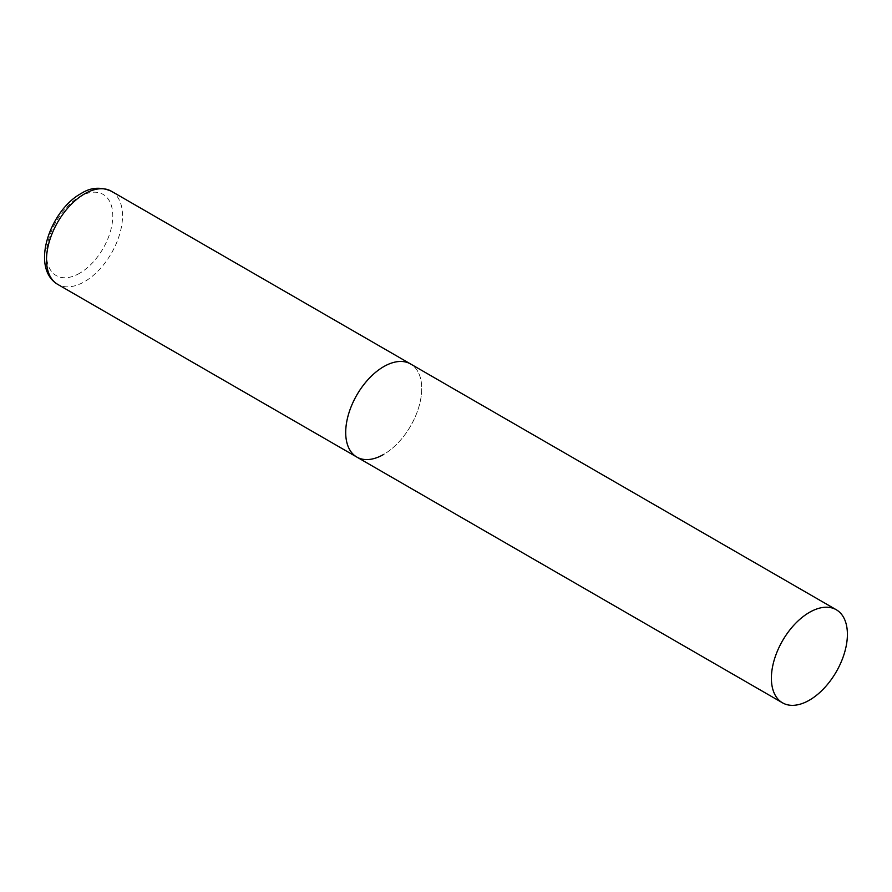 <?xml version="1.0" encoding="UTF-8"?>
<svg xmlns="http://www.w3.org/2000/svg" width="892" height="892" viewBox="0 0 892 892"><rect width="100%" height="100%" fill="white"/><g stroke="black" fill="none" stroke-linecap="round" stroke-linejoin="round"><path stroke-width="0.67" stroke-dasharray="4.46 3.34" d="M356.833 457.072A53.754 31.03 120 0 0 398.256 442.666A53.754 31.03 120 0 0 421.715 388.577A53.754 31.03 120 0 0 410.588 363.969A53.754 31.03 -60 0 1 418.827 407.042A53.754 31.03 -60 0 1 383.716 454.407M111.389 191.234A53.754 31.03 -60 0 1 119.628 234.306A53.754 31.03 -60 0 1 84.517 281.671A53.754 31.03 -60 0 1 57.646 284.336M79.656 273.242A46.875 27.061 -60 0 1 46.507 254.108A46.875 27.061 -60 0 1 79.656 196.708A46.875 27.061 -60 0 1 112.793 215.842A46.875 27.061 -60 0 1 79.656 273.242"/><path stroke-width="1.34" d="M383.716 454.407A53.754 31.03 -60 0 1 356.833 457.072A53.754 31.03 -60 0 1 348.594 414A53.754 31.03 -60 0 1 383.716 366.634A53.754 31.03 -60 0 1 410.588 363.969A53.754 31.03 120 0 0 369.165 378.375A53.754 31.03 120 0 0 345.706 432.464A53.754 31.03 120 0 0 356.833 457.072L57.646 284.336A53.754 31.03 -60 0 1 49.406 241.264A53.754 31.03 -60 0 1 84.517 193.899A53.754 31.03 -60 0 1 111.389 191.234C100.64 186.618 90.538 187.387 81.083 193.553C50.565 209.899 29.748 267.622 57.646 284.336M847.4 634.346A53.754 31.03 120 0 0 836.272 609.738A53.754 31.03 120 0 0 794.85 624.132A53.754 31.03 120 0 0 771.39 678.232A53.754 31.03 120 0 0 782.518 702.829A53.754 31.03 120 0 0 823.94 688.434A53.754 31.03 120 0 0 847.4 634.346M836.272 609.738L111.389 191.234M356.833 457.072L782.518 702.829"/></g></svg>
